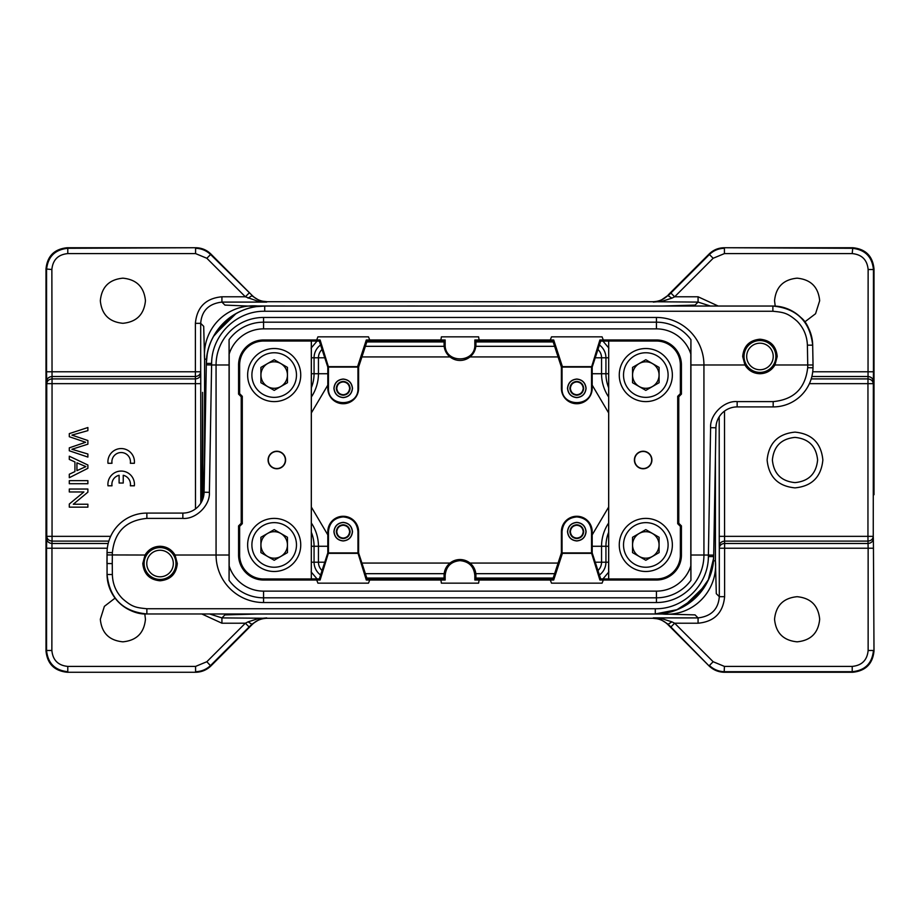 <?xml version="1.0" encoding="UTF-8"?>
<svg xmlns="http://www.w3.org/2000/svg" width="920" height="920" viewBox="0 0 920 920"><rect width="100%" height="100%" fill="white"/><g stroke="black" fill="none" stroke-linecap="round" stroke-linejoin="round"><path stroke-width="1.38" d="M202.02 500.974L202.584 392.368L203.17 498.007M608.879 571.906L602.749 579.151M252.39 624.312L210.818 666.045C206.609 670.024 201.606 672.094 195.81 672.267L67.229 672.267M107.329 548.228L46.552 548.228L46.747 536.348L52.049 536.348L52.049 541.098C48.909 540.741 47.139 539.166 46.747 536.348L46.747 383.651C47.139 380.834 48.909 379.258 52.049 378.902L52.049 383.651L46.747 383.651L46.552 371.772L195.385 371.772L195.385 376.522L51.968 376.522C48.829 376.878 47.058 378.465 46.655 381.271M311.351 507.069L327.808 534.865M592.192 534.865L608.649 507.069M608.649 412.93L592.192 385.135M327.808 385.135L311.351 412.93M817.604 460C816.247 446.28 808.714 438.748 794.995 437.391C781.275 438.748 773.731 446.28 772.386 460C773.731 473.719 781.275 481.252 794.995 482.609C808.714 481.252 816.247 473.719 817.604 460M811.21 378.902L867.951 378.902C871.091 379.258 872.861 380.834 873.252 383.651L867.951 383.651L868.031 376.522L811.865 376.522M724.5 411.091L724.569 541.098L867.951 541.098C871.136 540.787 872.896 539.2 873.252 536.348L873.344 538.729C872.907 541.569 871.136 543.145 868.031 543.478L868.135 548.228L724.615 548.228L724.615 543.478L868.031 543.478L867.951 536.348L873.252 536.348L873.344 381.271C872.942 378.465 871.171 376.878 868.031 376.522L868.135 269.525C867.192 259.854 861.89 254.541 852.207 253.598L852.771 247.733L724.189 247.733L852.771 247.733C865.651 249.009 872.723 256.094 874 268.973L874 425.258L873.448 269.525C872.114 256.703 865.03 249.63 852.207 248.296L724.189 247.733C718.37 247.848 713.368 249.918 709.182 253.954L668.288 294.848L709.412 254.518C713.598 250.481 718.6 248.4 724.419 248.296L724.419 253.598L713.161 258.267L709.412 254.518L670.887 293.031L674.636 296.792L671.91 298.16L668.161 295.768L670.887 293.031M671.91 621.839L674.636 623.208L670.887 626.969L668.161 624.231L671.91 621.851L661.756 618.643L653.292 617.906L698.073 617.906C711.24 616.319 718.324 609.235 719.302 596.666L724.615 596.666C723.085 612.858 714.242 621.702 698.073 623.219L674.636 623.208L713.161 661.733L724.419 666.402L852.207 666.402C861.89 665.459 867.192 660.146 868.135 650.474L873.448 650.474C872.171 663.355 865.087 670.427 852.207 671.703L724.189 672.267C718.394 672.094 713.391 670.024 709.182 666.045L667.598 624.3M46.655 538.729C47.058 541.535 48.829 543.122 51.968 543.478L51.865 650.474C52.808 660.146 58.109 665.459 67.793 666.402L195.58 666.402L206.839 661.733L210.818 666.045L251.838 624.231L259.957 619.091L266.708 617.906L258.244 618.643L248.089 621.839L251.838 624.231L249.113 626.969L245.364 623.208L221.927 623.219L201.779 613.962M248.089 621.839L245.364 623.208L206.839 661.733M67.229 672.255C54.418 670.944 47.334 663.86 46.011 651.026L46 268.973L46.552 650.474C47.886 663.297 54.97 670.369 67.793 671.703L67.793 666.402M195.5 508.909L195.431 378.902L52.049 378.902L51.865 269.525L46 268.973C47.276 256.094 54.349 249.009 67.229 247.733L195.81 247.733L67.793 248.296C54.97 249.63 47.886 256.703 46.563 269.525L46.552 371.726M195.58 666.402L195.58 671.703C201.376 671.543 206.379 669.472 210.588 665.482L249.113 626.969M144.796 613.893L145.452 619.263C144.106 632.983 136.585 640.504 122.889 641.827C109.181 640.504 101.66 632.983 100.326 619.263L104.385 606.349L115.115 598.081M713.161 661.733L709.412 665.482C713.621 669.472 718.623 671.543 724.419 671.703L852.207 671.703L852.207 666.402M724.419 666.402L724.189 672.267L852.771 672.267M794.995 432.124C811.9 433.768 821.192 443.06 822.859 460C821.192 476.94 811.9 486.231 794.995 487.876C778.078 486.231 768.786 476.94 767.119 460C768.786 443.06 778.078 433.768 794.995 432.124M874 494.741L874 425.258M812.716 371.772L873.448 371.772L873.344 381.271M873.344 538.729L873.448 548.228L868.135 548.228L868.135 650.474M873.448 548.228L874 651.026C872.678 663.849 865.605 670.921 852.771 672.255M797.111 596.7C810.819 598.034 818.34 605.556 819.674 619.263C818.34 632.983 810.819 640.504 797.111 641.827C783.414 640.504 775.894 632.983 774.548 619.263C775.894 605.556 783.414 598.034 797.111 596.7M258.244 618.643A5.313 2.587 70.8 0 0 259.957 619.091M667.805 624.496C663.803 620.551 658.8 618.481 652.786 618.286L660.043 619.091L668.161 624.231L709.182 666.045L670.887 626.969M661.756 618.643A5.313 2.587 109.2 0 1 660.043 619.091M252.321 295.619L210.818 253.954C206.632 249.918 201.63 247.848 195.81 247.733L67.793 248.296L67.793 253.598C58.109 254.541 52.808 259.854 51.865 269.525M209.587 613.962L221.927 617.906L224.928 614.905L257.807 614.008L662.193 614.008L695.048 614.882L698.073 617.906L698.073 623.219M200.744 374.152L200.698 371.772L195.385 371.772L195.385 323.334C196.914 307.142 205.758 298.298 221.927 296.78L245.352 296.78L206.839 258.267L210.588 254.518L252.195 295.504C256.036 299.46 261.038 301.53 267.214 301.714L259.957 300.909A5.313 2.587 109.2 0 0 258.244 301.358L266.708 302.093L221.927 302.093C208.759 303.68 201.675 310.764 200.698 323.334L200.698 371.818C200.307 374.589 198.536 376.176 195.385 376.522L195.431 378.902C198.582 378.546 200.353 376.97 200.744 374.152L200.802 503.182M713.437 560.832L715.415 560.797L716.3 593.676L719.302 596.666L719.302 548.182A5.313 4.749 178.8 0 1 724.615 543.478L724.569 541.098C721.418 541.454 719.647 543.03 719.256 545.847L719.198 416.817M667.609 295.688L660.043 300.909L653.292 302.093L661.756 301.358A5.313 2.587 -109.2 0 0 660.043 300.909M221.927 623.219L221.927 617.906L267.214 618.274C261.119 618.435 256.116 620.505 252.206 624.496M667.885 624.577L668.092 624.806C663.86 620.54 658.766 618.378 652.786 618.286L267.214 618.274C261.234 618.378 256.139 620.54 251.919 624.783L252.149 624.542M252.114 295.423L251.907 295.193C256.139 299.46 261.234 301.622 267.214 301.714L652.786 301.725C658.881 301.576 663.883 299.494 667.793 295.504M206.839 258.267L195.58 253.598L195.58 248.296C201.376 248.457 206.379 250.527 210.588 254.518L252.195 295.504M249.113 293.031L245.364 296.792L258.244 301.358M122.889 278.173C136.585 279.496 144.106 287.017 145.452 300.736C144.106 314.445 136.585 321.966 122.889 323.299C109.181 321.966 101.66 314.445 100.326 300.736C101.66 287.017 109.181 279.496 122.889 278.173M259.957 300.909L251.838 295.768L248.089 298.149M254.713 613.962L257.795 613.962M110.653 536.348L52.049 536.348L52.049 383.651L200.813 383.651M715.415 456.849L715.415 560.797C718.117 590.881 692.944 616.998 662.193 614.008L662.193 613.536M311.121 348.093L317.25 340.848M809.393 383.651L867.951 383.651L867.951 536.348L719.187 536.348M775.215 306.118L774.548 300.736C775.894 287.017 783.414 279.496 797.111 278.173C810.819 279.496 818.34 287.017 819.674 300.736L815.557 313.731L804.689 321.988M710.412 306.038L698.073 302.093L652.786 301.725C658.766 301.622 663.86 299.46 668.081 295.216L667.851 295.458M195.385 323.334L200.698 323.334L203.699 326.324L204.585 359.202C202.089 328.348 226.952 303.439 257.807 305.992L665.24 306.038M662.205 306.038L695.071 305.095L698.073 302.093L698.073 296.78L718.221 306.038M661.756 301.358L671.91 298.16M221.927 296.78L221.927 302.105L224.928 305.095L257.807 306.464M274.195 401.603A26.542 26.542 0 0 1 247.641 375.061A26.542 26.542 0 0 1 274.195 348.519A26.542 26.542 0 0 1 300.736 375.061A26.542 26.542 0 0 1 274.195 401.603A26.542 26.542 0 0 0 300.736 375.061A26.542 26.542 0 0 0 274.195 348.519M274.195 388.297A13.236 13.236 0 0 0 287.431 375.061A13.236 13.236 0 0 0 274.195 361.813A13.236 13.236 0 0 0 260.946 375.061A13.236 13.236 0 0 0 274.195 388.297M287.465 382.72L287.465 367.391L274.195 359.731L260.912 367.391L260.912 382.72L274.195 390.379L287.465 382.72M744.935 364.975L742.693 356.477C743.716 345.989 749.466 340.239 759.954 339.216C770.431 340.228 776.181 345.989 777.204 356.477L774.973 364.975C771.466 370.61 766.463 373.531 759.954 373.727C753.457 373.531 748.454 370.61 744.935 364.975L703.938 364.975L703.938 555.024L713.702 555.116L713.667 556.577A58.397 58.397 0 0 1 655.281 613.962L146.866 613.962C132.399 615.043 107.847 602.094 107.053 574.494A39.813 39.813 0 0 0 146.866 613.962L146.866 613.95C122.889 611.605 109.618 598.448 107.065 574.494L107.053 552.563L107.03 554.933L145.026 555.024C148.534 549.389 153.536 546.468 160.045 546.273C166.543 546.468 171.545 549.389 175.064 555.024L177.307 563.523C176.283 574.011 170.533 579.761 160.045 580.784C149.569 579.772 143.819 574.011 142.796 563.523L145.026 555.024M690.931 364.975L703.938 364.975A47.518 47.518 0 0 0 656.431 317.457L263.568 317.457A47.518 47.518 0 0 0 216.062 364.975L216.062 555.024A47.518 47.518 0 0 0 263.568 602.543L656.431 602.543A47.518 47.518 0 0 0 703.938 555.024L690.931 555.024M311.351 341.078L311.305 578.967L311.305 341.032L319.309 341.078L320.103 339.986L316.687 339.986L317.929 336.835L368.483 336.835L369.725 339.986L445.165 339.986L445.165 344.528C444.279 363.653 475.72 363.653 474.835 344.528L474.835 339.986L550.286 339.974L553.702 339.986L552.909 341.078L475.928 341.078L475.928 344.528A15.927 15.927 0 0 1 460 360.456A15.927 15.927 0 0 1 444.072 344.528L444.072 341.078L367.091 341.078L358.604 367.091L358.604 388.332A15.399 15.399 0 0 1 343.206 403.73A15.399 15.399 0 0 1 327.808 388.332L327.808 367.091L319.309 341.078M367.091 578.922L444.072 578.922L444.072 575.471A15.927 15.927 0 0 1 460 559.544A15.927 15.927 0 0 1 475.928 575.471L475.928 578.922L552.909 578.922L561.395 552.909L561.395 531.668A15.399 15.399 0 0 1 576.794 516.269A15.399 15.399 0 0 1 592.192 531.668L592.192 552.909L600.691 578.922L599.897 580.014L603.313 580.014L602.071 583.165L551.517 583.165L550.275 580.014L474.835 580.014L474.835 575.471C473.949 566.467 469.004 561.522 460 560.636C450.995 561.522 446.05 566.467 445.165 575.471L445.165 580.014L366.298 580.014L367.091 578.922L358.604 552.909L357.926 552.909L366.298 580.014M608.649 578.922L608.695 341.032L608.695 578.967L600.691 578.922M369.725 580.014L368.483 583.165L317.929 583.165L316.698 580.025L320.103 580.014L319.309 578.922L311.351 578.922M550.275 339.986L551.517 336.835L602.071 336.835L603.301 339.974L599.897 339.986L600.691 341.078L608.649 341.078M276.839 468.533A8.533 8.533 0 0 0 285.373 460A8.533 8.533 0 0 0 276.839 451.467A8.533 8.533 0 0 0 268.318 460A8.533 8.533 0 0 0 276.839 468.533M445.165 580.014L444.072 578.922M475.928 578.922L474.835 580.014M479.136 580.014L478.584 583.165L441.416 583.165L440.864 580.025M552.909 578.922L553.702 580.014L550.275 580.014M643.16 468.533A8.533 8.533 0 0 0 651.682 460A8.533 8.533 0 0 0 643.16 451.467A8.533 8.533 0 0 0 634.627 460A8.533 8.533 0 0 0 643.16 468.533M474.835 339.986L475.928 341.078M444.072 341.078L445.165 339.986M440.864 339.986L441.416 336.835L478.584 336.835L479.136 339.974M367.091 341.078L366.298 339.986L369.725 339.986M276.839 451.237A8.763 8.763 0 0 1 285.602 460A8.763 8.763 0 0 1 276.839 468.763A8.763 8.763 0 0 1 268.088 460A8.763 8.763 0 0 1 276.839 451.237M656.431 591.134A36.099 36.099 0 0 0 690.817 566.007L690.817 353.993A36.099 36.099 0 0 0 656.431 328.865L263.568 328.865A36.099 36.099 0 0 0 229.183 353.993L229.183 566.007A36.099 36.099 0 0 0 263.568 591.134L656.431 591.134L656.431 597.816A42.791 42.791 0 0 0 690.931 580.336L690.817 566.007M603.301 339.974L656.431 339.974A25.001 25.001 0 0 1 681.421 364.975L681.421 394.093L678.776 396.75L678.776 523.25L681.421 525.906L681.421 555.024A25.001 25.001 0 0 1 656.431 580.025L603.301 580.025M316.698 580.025L263.568 580.025A25.001 25.001 0 0 1 238.579 555.024L238.579 525.906L241.224 523.25L241.224 396.75L238.579 394.093L238.579 364.975A25.001 25.001 0 0 1 263.568 339.974L316.698 339.974M319.309 578.922L327.808 552.909L327.808 531.668A15.399 15.399 0 0 1 343.206 516.269A15.399 15.399 0 0 1 358.604 531.668L358.604 552.909M553.702 580.014L562.407 553.357L561.395 552.909M643.16 451.237A8.763 8.763 0 0 1 651.912 460A8.763 8.763 0 0 1 643.16 468.763A8.763 8.763 0 0 1 634.397 460A8.763 8.763 0 0 1 643.16 451.237M552.909 341.078L561.395 367.091L562.407 366.643L553.702 339.986M600.691 341.078L592.192 367.091L592.192 388.332A15.399 15.399 0 0 1 576.794 403.73A15.399 15.399 0 0 1 561.395 388.332L561.395 367.091M366.298 339.986L357.592 366.643L358.604 367.091M681.421 525.906L680.363 526.343L680.363 555.024L681.421 555.024M608.695 578.967L656.431 578.967A23.931 23.931 0 0 0 680.363 555.024M681.421 394.093L680.363 393.656L680.363 364.975A23.931 23.931 0 0 0 656.431 341.032L608.695 341.032M678.776 396.75L677.706 396.313L677.706 523.687L678.776 523.25M238.579 394.093L239.637 393.656L239.637 364.975L238.579 364.975M311.305 341.032L263.568 341.032A23.931 23.931 0 0 0 239.637 364.975M238.579 525.906L239.637 526.343L239.637 555.024A23.931 23.931 0 0 0 263.568 578.967L311.305 578.967M241.224 523.25L242.293 523.687L242.293 396.313L241.224 396.75M690.817 353.993L690.931 339.664A42.791 42.791 0 0 0 656.431 322.184L263.568 322.184A42.791 42.791 0 0 0 229.068 339.664L229.183 353.993M229.183 566.007L229.068 580.336A42.791 42.791 0 0 0 263.568 597.816L656.431 597.816L656.431 602.543M328.452 552.909L328.452 531.668C329.337 522.721 334.247 517.799 343.206 516.913C352.153 517.799 357.075 522.721 357.96 531.668L357.96 552.909L328.463 552.909L320.103 580.014M357.592 553.357L328.808 553.357M328.486 552.92L327.808 552.909M591.537 552.909L562.051 552.909L562.039 531.668C562.925 522.721 567.847 517.799 576.794 516.913C585.752 517.799 590.663 522.721 591.548 531.668L591.548 552.909L592.192 552.909M591.514 552.909L599.897 580.014M562.407 553.357L591.192 553.357M591.548 367.091L591.548 388.332C592.434 407.353 561.154 407.353 562.039 388.332L562.039 367.091L591.537 367.091L599.897 339.986M562.407 366.643L591.192 366.643M591.514 367.08L592.192 367.091M328.463 367.091L357.949 367.091L357.96 388.332C358.846 407.353 327.566 407.353 328.452 388.332L328.452 367.091L327.808 367.091M328.486 367.091L320.103 339.986M357.592 366.643L328.808 366.643M677.706 523.687L680.363 526.343M680.363 393.656L677.706 396.313M242.293 396.313L239.637 393.656M239.637 526.343L242.293 523.687M333.914 531.668C334.558 526.067 337.651 522.962 343.206 522.376C348.737 522.962 351.842 526.056 352.498 531.668C351.854 537.28 348.749 540.373 343.206 540.96C337.663 540.385 334.57 537.28 333.914 531.668M567.502 531.668C568.146 526.067 571.251 522.962 576.794 522.376C582.337 522.962 585.43 526.056 586.086 531.668C585.442 537.28 582.348 540.373 576.794 540.96C571.262 540.385 568.157 537.28 567.502 531.668M567.502 388.332C568.146 382.72 571.251 379.626 576.794 379.04C582.337 379.615 585.43 382.72 586.086 388.332C585.442 393.933 582.348 397.037 576.794 397.624C571.262 397.037 568.157 393.944 567.502 388.332M333.914 388.332C334.558 382.72 337.651 379.626 343.206 379.04C348.737 379.615 351.842 382.72 352.498 388.332C351.854 393.933 348.749 397.037 343.206 397.624C337.663 397.037 334.57 393.944 333.914 388.332M229.068 364.975L211.611 364.975L211.634 363.423C211.577 335.214 236.52 310.718 264.718 311.259L264.718 306.049C233.898 305.417 206.23 332.591 206.333 363.423L206.298 364.883L206.333 363.423A58.397 58.397 0 0 1 264.718 306.038L772.88 306.038C783.196 306.003 792.499 309.81 800.791 317.457C807.093 322.322 811.06 331.556 812.693 345.161A39.813 39.813 0 0 0 772.88 306.038L772.88 306.049C796.708 308.349 809.968 321.391 812.682 345.161L813.038 364.975L774.973 364.975M343.206 540.845C348.668 540.27 351.728 537.211 352.383 531.668C351.739 526.136 348.68 523.077 343.206 522.491C337.732 523.066 334.673 526.125 334.029 531.668C334.661 537.211 337.721 540.259 343.206 540.845M576.794 540.845C582.268 540.27 585.327 537.211 585.971 531.668C585.338 526.136 582.279 523.077 576.794 522.491C571.332 523.066 568.272 526.125 567.617 531.668C568.261 537.211 571.32 540.259 576.794 540.845M576.794 397.509C582.268 396.934 585.327 393.875 585.971 388.332C585.338 382.789 582.279 379.741 576.794 379.155C571.332 379.73 568.272 382.789 567.617 388.332C568.261 393.863 571.32 396.922 576.794 397.509M343.206 397.509C348.668 396.934 351.728 393.875 352.383 388.332C351.739 382.789 348.68 379.741 343.206 379.155C337.732 379.73 334.673 382.789 334.029 388.332C334.661 393.863 337.721 396.922 343.206 397.509M813.038 364.975L812.992 367.793A39.813 39.813 0 0 1 773.179 406.916L773.179 401.603C793.868 399.648 805.368 388.343 807.679 367.701L807.737 364.975L813.038 364.975L812.992 367.793A39.813 39.813 0 0 1 773.179 406.916L737.15 406.916A21.24 21.24 0 0 0 715.921 427.777L713.702 555.116M716.024 426.351L716.105 425.603M716.22 424.568L715.886 427.777M182.85 518.397C195.833 519.535 210.3 505.322 209.392 492.315L204.079 492.223A21.24 21.24 0 0 1 182.85 513.084L182.85 518.397L146.866 518.397L146.866 513.084A39.813 39.813 0 0 0 107.053 552.563A39.813 39.813 0 0 1 146.866 513.084L182.85 513.084A21.24 21.24 0 0 0 204.079 492.223L206.333 363.423L207.207 354.43L206.333 363.423L207.207 354.43L206.333 363.423L211.634 363.423M336.306 531.668C336.789 527.493 339.089 525.193 343.206 524.768C347.311 525.182 349.611 527.482 350.106 531.668C349.623 535.854 347.323 538.154 343.206 538.568C339.1 538.154 336.8 535.854 336.306 531.668M569.894 531.668C570.377 527.493 572.677 525.193 576.794 524.768C580.899 525.182 583.199 527.482 583.694 531.668C583.211 535.854 580.911 538.154 576.794 538.568C572.688 538.154 570.389 535.854 569.894 531.668M569.894 388.332C570.377 384.146 572.677 381.846 576.794 381.432C580.899 381.846 583.199 384.146 583.694 388.332C583.211 392.506 580.911 394.806 576.794 395.232C572.688 394.818 570.389 392.518 569.894 388.332M336.306 388.332C336.789 384.146 339.089 381.846 343.206 381.432C347.311 381.846 349.611 384.146 350.106 388.332C349.623 392.506 347.323 394.806 343.206 395.232C339.1 394.818 336.8 392.518 336.306 388.332M655.281 613.95L655.281 608.741C683.456 609.316 708.446 584.764 708.365 556.577L713.667 556.577L712.793 565.57L713.667 556.577C713.954 586.868 686.63 614.56 655.281 613.95L676.947 609.695L695.554 597.781L708.319 579.772L713.598 558.325M705.582 585.143L684.077 606.314L705.582 585.143M663.262 613.387L655.281 613.962L663.262 613.387M214.417 334.857L235.922 313.685L214.417 334.857M256.737 306.613L264.718 306.038L256.737 306.613M175.064 555.024L229.068 555.024M343.206 538.085C347.012 537.705 349.151 535.566 349.623 531.668C349.163 527.781 347.024 525.642 343.206 525.251C339.388 525.642 337.249 527.781 336.789 531.668C337.237 535.555 339.376 537.694 343.206 538.085M576.794 538.085C580.612 537.705 582.751 535.566 583.211 531.668C582.762 527.781 580.623 525.642 576.794 525.251C572.987 525.642 570.848 527.781 570.377 531.668C570.837 535.555 572.976 537.694 576.794 538.085M576.794 394.749C580.612 394.358 582.751 392.219 583.211 388.332C582.762 384.445 580.623 382.306 576.794 381.915C572.987 382.294 570.848 384.433 570.377 388.332C570.837 392.219 572.976 394.358 576.794 394.749M343.206 394.749C347.012 394.358 349.151 392.219 349.623 388.332C349.163 384.445 347.024 382.306 343.206 381.915C339.388 382.294 337.249 384.433 336.789 388.332C337.237 392.219 339.376 394.358 343.206 394.749M772.88 311.259C783.506 312.351 787.336 312.719 797.077 321.149C803.562 327.692 807.001 335.697 807.392 345.161L812.682 345.161A39.813 39.813 0 0 0 772.88 306.038L772.88 311.259L264.718 311.259L264.718 310.477M146.866 608.741C136.195 607.625 132.342 607.269 122.578 598.736C116.046 592.158 112.642 584.085 112.366 574.54L107.053 574.494A39.813 39.813 0 0 0 146.866 613.962L146.866 608.741L655.281 608.741L655.281 609.523M146.866 518.397C126.051 520.398 114.551 531.794 112.366 552.609L112.263 563.615L106.962 563.523L107.03 554.933M209.392 492.315L211.611 364.975L206.298 364.883M690.931 339.664L690.931 580.336L690.931 339.664M229.068 580.336L229.068 339.664L229.068 580.336M274.195 571.481A26.542 26.542 0 0 1 247.641 544.939A26.542 26.542 0 0 1 274.195 518.397A26.542 26.542 0 0 1 300.736 544.939A26.542 26.542 0 0 1 274.195 571.481A26.542 26.542 0 0 0 300.736 544.939A26.542 26.542 0 0 0 274.195 518.397M274.195 558.187A13.236 13.236 0 0 0 287.431 544.939A13.236 13.236 0 0 0 274.195 531.702A13.236 13.236 0 0 0 260.946 544.939A13.236 13.236 0 0 0 274.195 558.187M287.465 552.609L287.465 537.28L274.195 529.621L260.912 537.28L260.912 552.609L274.195 560.268L287.465 552.609M168.015 549.734A15.927 15.927 0 0 1 173.845 571.481A15.927 15.927 0 0 1 152.087 577.311A15.927 15.927 0 0 1 146.257 555.565A15.927 15.927 0 0 1 168.015 549.734M153.41 575.023A13.271 13.271 0 0 0 171.545 570.159A13.271 13.271 0 0 0 166.681 552.034A13.271 13.271 0 0 0 148.557 556.887A13.271 13.271 0 0 0 153.41 575.023M645.806 401.603A26.542 26.542 0 0 1 619.263 375.061A26.542 26.542 0 0 1 645.806 348.519A26.542 26.542 0 0 1 672.359 375.061A26.542 26.542 0 0 1 645.806 401.603A26.542 26.542 0 0 0 672.359 375.061A26.542 26.542 0 0 0 645.806 348.519M645.806 388.297A13.236 13.236 0 0 0 659.053 375.061A13.236 13.236 0 0 0 645.806 361.813A13.236 13.236 0 0 0 632.569 375.061A13.236 13.236 0 0 0 645.806 388.297M659.088 382.72L659.088 367.391L645.806 359.731L632.534 367.391L632.534 382.72L645.806 390.379L659.088 382.72M767.912 342.688A15.927 15.927 0 0 1 773.743 364.435A15.927 15.927 0 0 1 751.985 370.265A15.927 15.927 0 0 1 746.154 348.519A15.927 15.927 0 0 1 767.912 342.688M753.319 367.966A13.271 13.271 0 0 0 771.443 363.112A13.271 13.271 0 0 0 766.59 344.977A13.271 13.271 0 0 0 748.454 349.841A13.271 13.271 0 0 0 753.319 367.966M645.806 571.481A26.542 26.542 0 0 1 619.263 544.939A26.542 26.542 0 0 1 645.806 518.397A26.542 26.542 0 0 1 672.359 544.939A26.542 26.542 0 0 1 645.806 571.481A26.542 26.542 0 0 0 672.359 544.939A26.542 26.542 0 0 0 645.806 518.397M645.806 558.187A13.236 13.236 0 0 0 659.053 544.939A13.236 13.236 0 0 0 645.806 531.702A13.236 13.236 0 0 0 632.569 544.939A13.236 13.236 0 0 0 645.806 558.187M659.088 552.609L659.088 537.28L645.806 529.621L632.534 537.28L632.534 552.609L645.806 560.268L659.088 552.609M87.883 427.524L69.299 433.619L69.299 436.724L85.64 442.278L69.299 447.844L69.299 450.777L87.883 457.079L87.883 454.02L71.909 449.27L87.883 444.187L87.883 440.519L71.909 435.103L87.883 430.64L87.883 427.524M76.935 470.626L76.935 462.829L85.928 466.601L76.935 470.626M87.883 465.025L69.299 456.205L69.299 459.425L74.934 461.955L74.934 471.569L69.299 474.248L69.299 477.71L87.883 468.315L87.883 465.025M87.883 480.666L69.299 480.666L69.299 483.713L87.883 483.713L87.883 480.666M87.883 489.037L69.299 489.037L69.299 491.958L83.904 491.958L69.299 504.034L69.299 507.15L87.883 507.15L87.883 504.24L73.301 504.24L87.883 492.166L87.883 489.037M107.985 463.277L111.998 463.277A9.292 9.292 0 0 1 121.175 452.536A9.292 9.292 0 0 1 130.352 463.277L134.366 463.277A13.271 13.271 0 0 0 121.175 448.558A13.271 13.271 0 0 0 107.985 463.277M119.105 475.284L119.105 483.034L123.234 483.034L123.234 475.284A9.292 9.292 0 0 1 130.352 485.794L134.366 485.794A13.271 13.271 0 0 0 121.175 471.063A13.271 13.271 0 0 0 107.985 485.794L111.998 485.794A9.292 9.292 0 0 1 119.105 475.284M231.196 316.652L213.589 336.317M688.804 603.347L706.41 583.683M602.749 340.848L608.879 348.093M317.25 579.151L311.121 571.906M108.18 543.478L51.968 543.478L52.049 541.098L108.847 541.098M361.916 563.063L450.018 563.063M469.982 563.063L558.083 563.063M558.083 356.937L469.982 356.937M450.018 356.937L361.916 356.937M51.865 650.474L46.563 650.474L46.552 548.228M592.192 373.727L601.553 373.727L601.553 357.799L595.228 357.799M599.414 344.988A15.858 15.858 0 0 1 605.935 357.799L605.935 373.727L601.553 373.727A41.607 41.607 0 0 0 608.649 396.98M592.192 546.273L605.935 546.273L605.935 562.2A15.858 15.858 0 0 1 599.414 575.011M608.649 523.02A41.607 41.607 0 0 0 601.553 546.273L601.553 562.2L608.649 562.2M595.228 562.2L601.553 562.2A11.477 11.477 0 0 1 597.954 570.549M365.378 573.678L444.176 573.678M475.824 573.678L554.622 573.678M324.772 562.2L318.447 562.2A11.477 11.477 0 0 0 322.046 570.549M327.808 546.273L318.447 546.273L318.447 562.2L314.065 562.2L314.065 546.273L318.447 546.273A41.607 41.607 0 0 0 311.351 523.02M327.808 373.727L314.065 373.727L314.065 357.799A15.858 15.858 0 0 1 320.585 344.988M311.351 396.98A41.607 41.607 0 0 0 318.447 373.727L318.447 357.799L311.351 357.799M324.772 357.799L318.447 357.799A11.477 11.477 0 0 1 322.046 349.45M554.622 346.322L475.824 346.322M444.176 346.322L365.378 346.322M608.649 357.799L601.553 357.799A11.477 11.477 0 0 0 597.954 349.45M608.649 373.727L605.935 373.727A37.225 37.225 0 0 0 608.649 387.699M608.649 532.3A37.225 37.225 0 0 0 605.935 546.273L608.649 546.273M553.184 578.059L475.928 578.059M444.072 578.059L366.815 578.059M320.585 575.011A15.858 15.858 0 0 1 314.065 562.2L311.351 562.2M311.351 546.273L314.065 546.273A37.225 37.225 0 0 0 311.351 532.3M311.351 387.699A37.225 37.225 0 0 0 314.065 373.727L311.351 373.727M366.815 341.941L444.072 341.941M475.928 341.941L553.184 341.941M719.256 545.847L719.302 548.228L724.615 548.228L724.615 596.666M873.448 371.772L873.448 269.525L868.135 269.525M195.58 253.598L67.793 253.598M204.585 463.151L204.585 359.202L206.563 359.168M852.207 253.598L724.419 253.598M713.161 258.267L674.647 296.78L698.073 296.78M274.195 352.762A22.299 22.299 0 0 0 251.896 375.061A22.299 22.299 0 0 0 274.195 397.359A22.299 22.299 0 0 0 296.481 375.061A22.299 22.299 0 0 0 274.195 352.762M656.431 317.457L656.431 328.865M263.568 317.457L263.568 328.865M263.568 602.543L263.568 591.134M445.165 575.471L444.072 575.471M475.928 575.471L474.835 575.471M474.835 344.528L475.928 344.528M444.072 344.528L445.165 344.528M656.431 580.025L656.431 578.967M656.431 341.032L656.431 339.974M681.421 364.975L680.363 364.975M263.568 339.974L263.568 341.032M263.568 578.967L263.568 580.025M238.579 555.024L239.637 555.024M358.604 531.668L357.96 531.668M328.452 531.668L327.808 531.668M562.039 531.668L561.395 531.668M591.548 531.668L592.192 531.668M561.395 388.332L562.039 388.332M591.548 388.332L592.192 388.332M357.96 388.332L358.604 388.332M328.452 388.332L327.808 388.332M715.921 427.777A21.24 21.24 0 0 1 737.15 406.916L737.15 401.603C724.167 400.464 709.699 414.678 710.608 427.685L715.921 427.777M773.179 401.603L737.15 401.603M807.679 367.701L812.992 367.793A39.813 39.813 0 0 1 773.179 406.916M708.365 556.577L710.608 427.685M807.737 364.975L807.392 345.161M112.263 563.615L112.366 574.54M107.053 552.563L112.366 552.609M274.195 522.64A22.299 22.299 0 0 0 251.896 544.939A22.299 22.299 0 0 0 274.195 567.237A22.299 22.299 0 0 0 296.481 544.939A22.299 22.299 0 0 0 274.195 522.64M645.806 352.762A22.299 22.299 0 0 0 623.519 375.061A22.299 22.299 0 0 0 645.806 397.359A22.299 22.299 0 0 0 668.104 375.061A22.299 22.299 0 0 0 645.806 352.762M645.806 522.64A22.299 22.299 0 0 0 623.519 544.939A22.299 22.299 0 0 0 645.806 567.237A22.299 22.299 0 0 0 668.104 544.939A22.299 22.299 0 0 0 645.806 522.64M498.284 306.015L516.074 306.003M676.418 306.038L702.282 306.015M694.968 305.992L684.503 306.003M503.458 305.992L499.146 306.003M395.841 306.038L421.705 306.015M420.417 306.003L416.53 305.992M415.219 305.992L408.721 305.992M408.595 305.992L407.18 305.992M404.984 306.003L403.121 306.003M715.863 428.053L716.255 424.338L715.863 428.053M217.695 613.985L234.945 613.996M223.146 614.008L218.764 613.996M404.478 613.996L411.688 614.008M412.62 614.008L414.46 614.008M420.659 613.996L395.841 613.962M524.159 613.962L498.295 613.985M499.583 613.996L503.47 614.008M504.781 614.008L511.278 614.008M511.405 614.008L512.819 614.008M515.016 613.996L516.879 613.996M204.136 491.947L203.745 495.661L204.136 491.947M715.909 429.099L715.542 449.454M204.09 490.889L204.458 470.546M206.333 363.423C206.045 333.132 233.369 305.44 264.718 306.049M874 268.973L874 425.235"/></g></svg>
